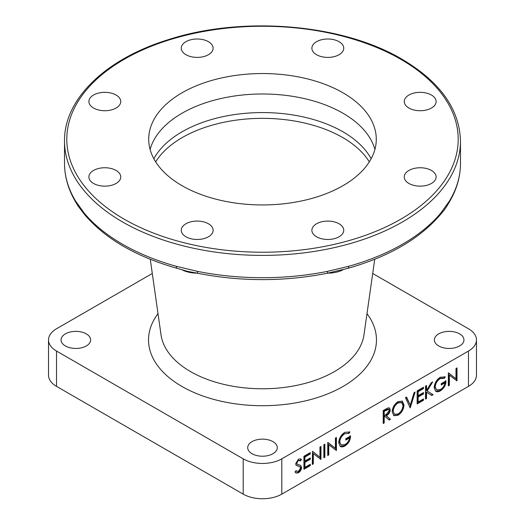 <?xml version="1.0" encoding="UTF-8"?>
<svg xmlns="http://www.w3.org/2000/svg" width="525" height="525" viewBox="0 0 525 525"><rect width="100%" height="100%" fill="white"/><g stroke="black" fill="none" stroke-linecap="round" stroke-linejoin="round"><path stroke-width="0.79" d="M342.956 113.229A113.781 65.691 0 0 0 227.292 97.21A113.781 65.691 0 0 0 150.104 149.461A113.781 65.691 180 0 1 227.292 97.21A113.781 65.691 180 0 1 342.956 113.229A113.781 65.691 180 0 1 374.896 149.461A113.781 65.691 0 0 0 342.956 113.229M93.555 183.455A15.927 9.194 180 0 1 88.889 176.951A15.927 9.194 180 0 1 98.72 168.453A15.927 9.194 180 0 1 116.084 170.448A15.927 9.194 180 0 1 120.743 176.951A15.927 9.194 180 0 1 110.913 185.443A15.927 9.194 180 0 1 93.555 183.455M84.236 213.124A197.984 114.306 0 0 0 122.502 244.223A197.984 114.306 0 0 0 176.367 266.313L197.354 271.333A4.554 1.221 101.4 0 0 197.951 273.315L197.951 273.315C240.982 281.715 284.018 281.715 327.049 273.315L347.878 268.334C388.762 256.712 419.521 238.901 440.153 214.902A4.554 3.347 39.9 0 1 440.153 214.902L443.618 210.807C445.252 208.911 448.599 203.352 449.059 202.493L449.059 202.493A4.554 3.511 31.1 0 0 449.459 201.009A197.984 114.306 0 0 0 460.484 163.393L460.484 141.1A197.984 114.306 180 0 1 338.264 246.704A197.984 114.306 180 0 1 122.502 221.924A197.984 114.306 180 0 1 64.516 141.1L64.516 163.393A197.984 114.306 0 0 0 75.541 201.009L84.236 213.124A4.554 3.347 140.1 0 0 84.84 214.902A4.554 3.347 140.1 0 0 84.847 214.902C105.479 238.901 136.237 256.712 177.122 268.334L187.504 271.34L197.951 273.315M197.354 271.333A197.984 114.306 0 0 0 327.646 271.333L348.633 266.313A4.554 1.614 74.4 0 1 347.878 268.334M348.633 266.313A197.984 114.306 0 0 0 440.764 213.124L449.459 201.009M185.922 236.782A15.927 9.194 180 0 1 181.256 230.278A15.927 9.194 180 0 1 191.087 221.78A15.927 9.194 180 0 1 208.451 223.775A15.927 9.194 180 0 1 213.117 230.278A15.927 9.194 180 0 1 203.28 238.777A15.927 9.194 180 0 1 185.922 236.782M408.916 183.455A15.927 9.194 180 0 1 404.257 176.951A15.927 9.194 180 0 1 414.087 168.453A15.927 9.194 180 0 1 431.445 170.448A15.927 9.194 180 0 1 436.111 176.951A15.927 9.194 180 0 1 426.28 185.443A15.927 9.194 180 0 1 408.916 183.455M316.549 236.782A15.927 9.194 180 0 1 311.883 230.278A15.927 9.194 180 0 1 321.72 221.78A15.927 9.194 180 0 1 339.078 223.775A15.927 9.194 180 0 1 343.744 230.278A15.927 9.194 180 0 1 333.913 238.777A15.927 9.194 180 0 1 316.549 236.782M93.555 108.032A15.927 9.194 180 0 1 88.889 101.528A15.927 9.194 180 0 1 98.72 93.037A15.927 9.194 180 0 1 116.084 95.032A15.927 9.194 180 0 1 120.743 101.528A15.927 9.194 180 0 1 110.913 110.027A15.927 9.194 180 0 1 93.555 108.032M185.922 54.705A15.927 9.194 180 0 1 181.256 48.202A15.927 9.194 180 0 1 191.087 39.703A15.927 9.194 180 0 1 208.451 41.698A15.927 9.194 180 0 1 213.117 48.202A15.927 9.194 180 0 1 203.28 56.7A15.927 9.194 180 0 1 185.922 54.705M316.549 54.705A15.927 9.194 180 0 1 311.883 48.202A15.927 9.194 180 0 1 321.72 39.703A15.927 9.194 180 0 1 339.078 41.698A15.927 9.194 180 0 1 343.744 48.202A15.927 9.194 180 0 1 333.913 56.7A15.927 9.194 180 0 1 316.549 54.705M408.916 108.032A15.927 9.194 180 0 1 404.257 101.528A15.927 9.194 180 0 1 414.087 93.037A15.927 9.194 180 0 1 431.445 95.032A15.927 9.194 180 0 1 436.111 101.528A15.927 9.194 180 0 1 426.28 110.027A15.927 9.194 180 0 1 408.916 108.032M182.044 185.692A113.781 65.691 180 0 1 148.719 139.243A113.781 65.691 180 0 1 218.958 78.547A113.781 65.691 180 0 1 342.956 92.787A113.781 65.691 180 0 1 376.281 139.243A113.781 65.691 180 0 1 306.042 199.933A113.781 65.691 180 0 1 182.044 185.692M342.904 269.843A22.759 13.138 180 0 1 327.922 273.144M197.078 273.144A22.759 13.138 180 0 1 182.096 269.843M176.367 266.313A4.554 1.614 105.6 0 0 177.122 268.334M327.646 271.333A4.554 1.221 78.6 0 1 327.049 273.315M440.764 213.124A4.554 3.347 39.9 0 1 440.16 214.902M75.541 201.009A4.554 3.511 148.9 0 0 75.941 202.493L78.094 206.082L84.84 214.902M459.618 333.874A14.792 8.538 0 0 0 443.5 332.023A14.792 8.538 0 0 0 434.365 339.911A14.792 8.538 0 0 0 438.703 345.949A14.792 8.538 0 0 0 454.821 347.806A14.792 8.538 0 0 0 463.949 339.911A14.792 8.538 0 0 0 459.618 333.874M272.961 441.643A14.792 8.538 0 0 0 256.837 439.792A14.792 8.538 0 0 0 247.708 447.681A14.792 8.538 0 0 0 252.039 453.718A14.792 8.538 0 0 0 268.163 455.569A14.792 8.538 0 0 0 277.292 447.681A14.792 8.538 0 0 0 272.961 441.643M86.297 333.874A14.792 8.538 0 0 0 70.179 332.023A14.792 8.538 0 0 0 61.051 339.911A14.792 8.538 0 0 0 65.382 345.949A14.792 8.538 0 0 0 81.5 347.806A14.792 8.538 0 0 0 90.635 339.911A14.792 8.538 0 0 0 86.297 333.874M455.989 378.722L455.989 368.484L456.999 367.9L456.999 380.907L449.348 375.113L449.348 385.33L448.337 385.914L448.337 372.908L455.503 378.341M456.514 368.183L456.514 380.632L456.999 380.907M449.348 385.33L448.862 385.048L448.862 374.837L449.348 375.113M448.862 385.048L448.337 385.357M448.468 372.829L455.503 378.446M425.519 386.078L426.53 385.494L426.53 390.449L431.222 382.784L432.666 381.951L427.133 390.981L433.099 394.708L431.753 395.489L426.53 392.227L426.53 398.501L425.519 399.085L425.519 386.078M426.044 385.777L426.044 390.167L426.53 390.449M431.655 382.535L426.648 390.705L427.133 390.981M426.648 390.705L433.099 394.708M432.62 394.433L431.288 395.194M426.53 398.501L426.044 398.226L426.044 391.945L426.53 392.227M426.044 398.226L425.519 398.527M406.527 397.044L410.281 405.123L414.035 392.707L415.117 392.083L410.209 407.925L405.444 397.668L406.527 397.044M406.252 397.202L410.281 405.123M414.435 392.477L409.94 407.341M388.014 407.912L389.465 407.977L390.285 409.9C389.944 412.617 388.618 414.56 386.288 415.734L390.429 419.344L389.176 420.066L385.035 416.456L384.215 416.929L384.215 422.933L383.204 423.511L383.204 410.511L388.014 407.912M389.209 407.866L390.285 409.9M389.799 409.625C389.465 412.335 388.133 414.277 385.803 415.452L386.288 415.734M385.803 415.452L390.429 419.344M384.215 416.929L383.736 416.647L384.556 416.174L385.035 416.456M383.736 416.647L383.736 422.651L384.215 422.933M386.282 414.422L389.274 410.484L388.749 409.349L384.215 411.259L384.215 415.597L386.282 414.422M388.749 409.349L388.264 409.073L385.849 409.762L383.736 410.977L384.215 411.259M383.736 410.977L383.736 415.314L384.215 415.597M385.849 409.762L386.328 410.038M383.736 422.651L383.204 422.96M389.944 419.068L388.795 419.731M327.751 442.523L335.409 448.343L335.409 438.106L336.42 437.522L336.42 450.529L328.762 444.734L328.762 454.945L327.751 455.529L327.751 442.523M327.889 442.444L335.409 448.343M335.934 437.798L335.934 450.247L336.42 450.529M328.762 454.945L328.283 454.67L328.283 444.452L328.762 444.734M328.283 454.67L327.751 454.972M312.513 451.323L319.955 457.262L319.955 447.024L320.965 446.44L320.965 459.447L313.313 453.652L313.313 463.87L312.303 464.448L312.513 451.323M312.434 451.369L319.955 457.262M320.48 446.723L320.48 459.172L320.965 459.447M313.313 463.87L312.828 463.588L312.828 453.377L313.313 453.652M312.828 463.588L312.303 463.897M294.971 471.949L295.923 470.735L298.397 471.476L300.602 467.998L300.202 466.955L296.323 465.353L295.693 463.733L298.469 459.099L300.694 458.942L301.468 459.565L300.556 460.891L298.358 460.497L296.704 463.096L297.445 464.349L300.464 465.334L301.613 467.434C301.383 469.75 300.313 471.542 298.397 472.808L296.008 473.038L294.971 471.949M300.451 458.817L301.468 459.565M300.989 459.29L300.123 460.537M300.07 460.615L297.872 460.215L296.225 462.82L297.445 464.349M296.225 462.82L296.704 463.096M296.966 464.067L297.294 464.258M300.208 465.196L301.613 467.434M301.133 467.158C300.904 469.468 299.827 471.26 297.911 472.533L295.778 472.887M299.716 466.679L295.838 465.071M295.798 470.899L296.513 471.391M297.911 472.533L298.397 472.808M152.289 273.479L56.529 328.768A27.307 15.763 0 0 0 48.53 339.911A27.307 15.763 0 0 0 56.529 351.061L243.193 458.83A27.307 15.763 0 0 0 281.807 458.83L468.471 351.061A27.307 15.763 0 0 0 476.47 339.911A27.307 15.763 0 0 0 468.471 328.768L372.711 273.479M281.807 458.83L281.807 494.13A27.307 15.763 180 0 1 243.193 494.13L243.193 458.83M56.529 351.061L56.529 386.367L243.193 494.13M56.529 386.367A27.307 15.763 180 0 1 48.53 375.217L48.53 339.911M476.47 339.911L476.47 375.217A27.307 15.763 180 0 1 468.471 386.367L468.471 351.061M281.807 494.13L468.471 386.367M303.923 456.277L310.282 452.609L310.282 453.948L304.933 457.032L304.933 461.035L310.282 457.944L310.282 459.283L304.933 462.367L304.933 467.368L310.282 464.284L310.282 465.616L303.923 469.284L303.923 456.277M309.796 452.891L310.282 453.948M309.796 453.666L304.454 456.75L304.933 457.032M304.454 456.75L304.454 460.753L304.933 461.035M309.796 464.566L309.796 465.34L303.923 468.727M309.796 458.227L309.796 459.001L304.454 462.085L304.454 467.092L304.933 467.368M309.796 459.001L310.282 459.283M304.454 462.085L304.933 462.367M309.796 465.34L310.282 465.616M323.853 444.773L324.863 444.189L324.863 457.196L323.853 457.78L323.853 444.773M324.384 444.472L324.384 456.921L324.863 457.196M324.384 456.921L323.853 457.223M348.981 433.433L344.754 433.709C341.775 435.684 340.102 438.46 339.741 442.05L341.119 445.01L345.076 444.524C347.471 443.1 348.967 440.902 349.558 437.935L345.804 440.108L345.804 438.769L350.569 436.019C350.411 440.272 348.554 443.566 344.991 445.909C343.028 447.083 341.401 447.202 340.108 446.27L338.73 442.687C339.078 438.237 341.099 434.798 344.787 432.357L349.847 431.99L348.981 433.433L344.754 433.709M344.269 433.433C341.289 435.402 339.623 438.185 339.255 441.768L339.741 442.05M339.255 441.768L341.119 445.01M348.974 438.277L349.072 437.66L349.558 437.935M350.09 435.743C349.932 439.989 348.068 443.29 344.505 445.633L340.246 446.368M349.072 437.66L345.804 439.55M349.342 431.74L348.495 433.158M344.505 445.633L344.991 445.909M340.476 446.519L340.108 446.27M393.173 411.311L394.511 414.304L398.055 413.936C401.054 411.961 402.695 409.172 402.99 405.582L401.645 402.557L398.055 402.931C395.089 404.952 393.461 407.741 393.173 411.311L394.511 414.304M401.408 402.439L397.576 402.655L398.055 402.931M397.576 402.655C394.61 404.67 392.976 407.466 392.687 411.029M402.045 401.015L403.515 404.723C403.2 409.087 401.231 412.499 397.615 414.973L393.632 415.544M398.009 401.625L402.288 401.139L404.001 404.998C403.679 409.362 401.71 412.781 398.101 415.249L393.862 415.695L392.162 411.902C392.464 407.551 394.413 404.125 398.009 401.625M403.515 404.723L404.001 404.998M397.615 414.973L398.101 415.249M417.145 390.915L423.498 387.247L423.498 388.579L418.156 391.663L418.156 395.666L423.498 392.582L423.498 393.914L418.156 396.998L418.156 402.006L423.498 398.921L423.498 400.253L417.145 403.922L417.145 390.915M423.012 387.522L423.498 388.579M423.012 388.303L417.67 391.387L418.156 391.663M417.67 391.387L417.67 395.391L418.156 395.666M423.012 392.864L423.498 393.914M423.012 393.638L417.67 396.723L418.156 396.998M423.012 399.197L423.012 399.971L417.145 403.364M417.67 396.723L417.67 401.723L418.156 401.448M417.67 401.723L418.156 402.006M423.012 399.971L423.498 400.253M434.182 387.575C434.536 383.132 436.551 379.687 440.239 377.245L445.305 376.878L444.439 378.328L440.206 378.597C437.227 380.572 435.56 383.348 435.192 386.938L436.57 389.898L440.534 389.419C442.929 387.988 444.426 385.79 445.016 382.83L441.256 384.996L441.256 383.663L446.027 380.907C445.869 385.16 444.012 388.454 440.442 390.803C438.487 391.972 436.859 392.09 435.566 391.158L434.182 387.575M435.927 391.407L435.566 391.158M445.541 380.632C445.384 384.877 443.527 388.178 439.963 390.521L440.442 390.803M439.963 390.521L435.697 391.256M441.256 384.438L444.531 382.548L445.016 382.83M444.8 376.635L443.953 378.046L439.727 378.322C436.748 380.29 435.074 383.073 434.713 386.663L435.192 386.938M434.713 386.663L436.57 389.898M439.727 378.322L440.206 378.597M443.953 378.046L444.439 378.328M158.012 313.648A113.964 65.796 0 0 0 181.912 386.439A113.964 65.796 0 0 0 326.662 394.295A113.964 65.796 0 0 0 366.988 313.648M160.932 334.169A101.83 58.793 0 0 0 190.496 371.562A101.83 58.793 0 0 0 298.095 385.068A101.83 58.793 0 0 0 364.068 334.169M369.324 161.864A113.393 65.468 0 0 0 342.681 137.524A113.393 65.468 0 0 0 155.676 161.864M371.149 158.753A113.781 65.691 0 0 0 342.956 131.808A113.781 65.691 0 0 0 153.851 158.753M124.117 219.135A195.707 112.993 0 0 0 400.883 219.135A195.707 112.993 0 0 0 400.883 59.345A195.707 112.993 0 0 0 124.117 59.345A195.707 112.993 0 0 0 124.117 219.135M363.891 335.436L374.732 259.265M161.109 335.436L150.268 259.265M460.484 141.1C459.552 109.043 440.062 81.749 402.025 59.233C342.51 23.809 242.445 15.501 168.19 39.703C105.571 58.958 63.919 99.094 64.516 141.1M460.484 163.393C460.432 176.899 456.625 189.932 449.059 202.493M75.941 202.493C68.375 189.932 64.568 176.899 64.516 163.393M401.645 402.557L401.166 402.275"/></g></svg>
